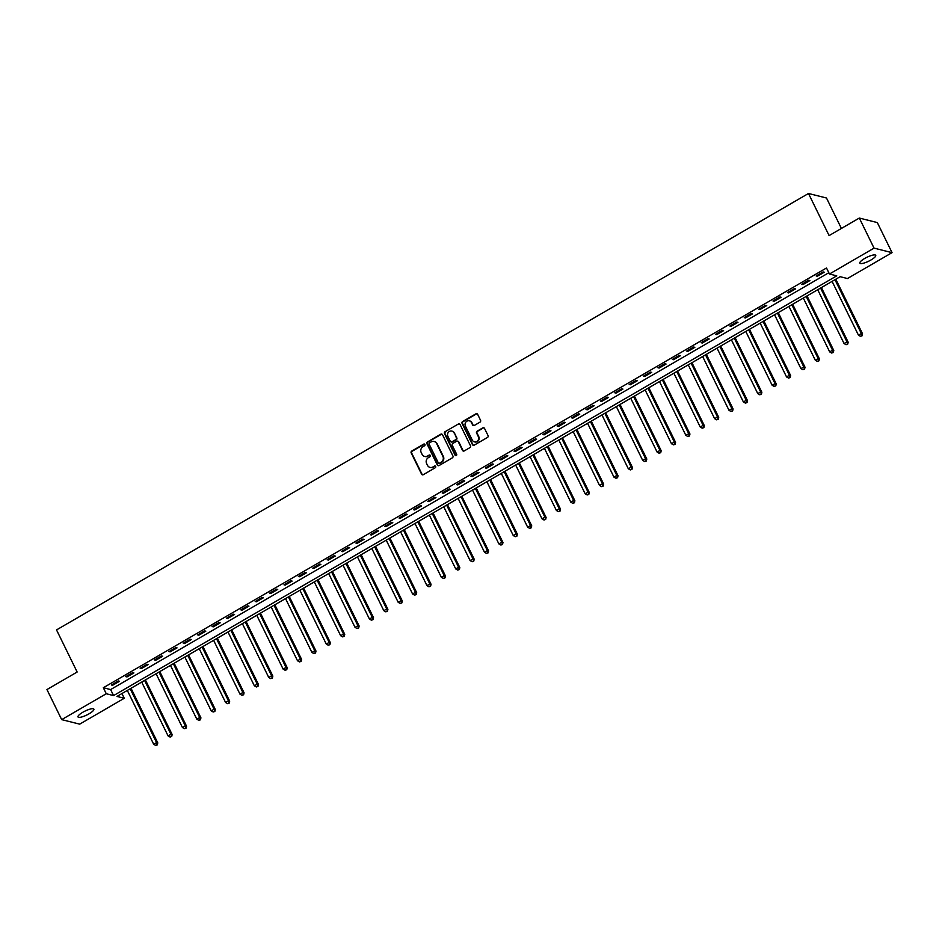 <?xml version="1.0" encoding="UTF-8"?>
<svg xmlns="http://www.w3.org/2000/svg" width="939" height="939" viewBox="0 0 939 939"><rect width="100%" height="100%" fill="white"/><g stroke="black" fill="none" stroke-linecap="round" stroke-linejoin="round"><path stroke-width="1.41" d="M424.921 444.487A0.951 0.88 -75.9 0 0 423.724 444.112L411.728 451.084A1.362 1.268 -75.9 0 0 411.176 452.915L421.588 474.172A1.362 1.268 -75.9 0 0 423.289 474.7L435.297 467.728A0.951 0.88 -75.9 0 0 435.121 465.99A0.951 0.88 -75.9 0 0 434.487 466.084L432.926 466.976A4.343 4.038 -75.9 0 1 427.468 465.298L426.599 463.526A4.343 4.038 -75.9 0 1 428.36 457.657L429.909 456.753A0.951 0.88 -75.9 0 0 429.745 455.004A0.951 0.88 -75.9 0 0 429.1 455.098L427.55 456.002A4.343 4.038 -75.9 0 1 422.081 454.323L421.212 452.551A4.343 4.038 -75.9 0 1 422.984 446.671L424.534 445.767A0.951 0.88 -75.9 0 0 424.921 444.487M424.592 444.124A0.951 0.88 -75.9 0 0 424.205 444.241L412.209 451.201A1.362 1.268 -75.9 0 0 411.658 453.044L422.069 474.301A1.362 1.268 -75.9 0 0 422.632 474.864M435.356 466.084A0.951 0.88 -75.9 0 0 434.968 466.202L432.926 466.976M429.968 455.098A0.951 0.88 -75.9 0 0 429.593 455.215L427.55 456.002M870.911 260.021A8.838 2.16 -26.1 0 1 859.866 263.131A8.838 2.16 -26.1 0 1 864.69 258.46A8.838 2.16 -26.1 0 1 875.735 255.349A8.838 2.16 -26.1 0 1 870.911 260.021M89.052 713.816A8.838 2.16 -26.1 0 1 77.996 716.927A8.838 2.16 -26.1 0 1 82.82 712.255A8.838 2.16 -26.1 0 1 93.877 709.145A8.838 2.16 -26.1 0 1 89.052 713.816M480.005 422.139A1.362 1.268 -75.9 0 0 480.557 420.308L477.646 414.334A1.362 1.268 -75.9 0 0 475.932 413.817L462.61 421.552A1.362 1.268 -75.9 0 0 462.058 423.383L472.47 444.64A1.362 1.268 -75.9 0 0 474.172 445.168L487.505 437.433A1.362 1.268 -75.9 0 0 488.057 435.59L484.524 428.395A1.362 1.268 -75.9 0 0 482.822 427.867L477.118 431.177A1.362 1.268 -75.9 0 0 476.566 433.008L478.315 436.588A3.627 3.38 -75.9 0 1 474.406 441.858A3.627 3.38 -75.9 0 1 472.27 440.098L465.415 426.095A3.627 3.38 -75.9 0 1 469.324 420.825A3.627 3.38 -75.9 0 1 471.46 422.597L472.599 424.921A1.362 1.268 -75.9 0 0 474.312 425.449L480.005 422.139M61.681 719.626L46.95 689.555L77.151 672.019L56.528 629.916L808.479 193.481L829.102 235.583L859.314 218.048L874.045 248.131L892.05 252.65L847.459 278.531L840.159 276.7L116.976 696.433L124.277 698.264L79.686 724.145L61.681 719.626L106.271 693.745L113.572 695.588L836.755 275.843L829.454 274.012L874.045 248.131M829.454 274.012L826.508 267.991L103.325 687.735L106.271 693.745M442.515 434.722A1.362 1.268 -75.9 0 0 440.802 434.205L427.48 441.94A1.362 1.268 -75.9 0 0 426.928 443.771L437.339 465.028A1.362 1.268 -75.9 0 0 439.053 465.556L452.375 457.821A1.362 1.268 -75.9 0 0 452.927 455.978L442.515 434.722M445.039 431.74L458.373 424.005A1.362 1.268 -75.9 0 1 460.075 424.534L470.486 445.79A1.362 1.268 -75.9 0 1 469.934 447.621L464.23 450.931A1.362 1.268 -75.9 0 1 462.528 450.415L458.302 441.788A1.362 1.268 -75.9 0 0 456.6 441.26L452.809 443.454A1.362 1.268 -75.9 0 0 452.258 445.297L456.659 454.276A0.951 0.88 -75.9 0 1 455.638 455.65A0.951 0.88 -75.9 0 1 455.075 455.192L444.487 433.583A1.362 1.268 -75.9 0 1 445.039 431.74L458.373 424.005M103.325 687.735L110.626 689.566L828.82 272.721M112.61 685.282L119.511 681.268L118.291 680.963L111.389 684.977L112.61 685.282L112.222 684.496M126.988 676.937L133.89 672.923L132.681 672.617L125.767 676.632L126.988 676.937L126.601 676.15M141.378 668.58L148.28 664.577L147.059 664.272L140.157 668.275L141.378 668.58L140.991 667.793M155.757 660.234L162.658 656.232L161.438 655.927L154.536 659.929L155.757 660.234L155.369 659.448M170.135 651.889L177.048 647.887L175.828 647.581L168.926 651.584L170.135 651.889L169.748 651.103M184.525 643.544L191.427 639.529L190.206 639.224L183.305 643.238L184.525 643.544L184.138 642.757M198.904 635.187L205.805 631.184L204.596 630.879L197.683 634.881L198.904 635.187L198.516 634.4M213.294 626.841L220.196 622.839L218.975 622.534L212.073 626.536L213.294 626.841L212.907 626.055M227.672 618.496L234.574 614.493L233.353 614.188L226.452 618.191L227.672 618.496L227.285 617.709M242.051 610.15L248.964 606.136L247.743 605.831L240.842 609.845L242.051 610.15L241.663 609.364M256.441 601.805L263.343 597.791L262.122 597.486L255.22 601.5L256.441 601.805L256.054 601.007M270.819 593.448L277.721 589.446L276.512 589.14L269.599 593.143L270.819 593.448L270.432 592.662M285.21 585.103L292.111 581.1L290.89 580.795L283.989 584.797L285.21 585.103L284.822 584.316M299.588 576.757L306.49 572.743L305.269 572.438L298.367 576.452L299.588 576.757L299.201 575.971M313.966 568.412L320.88 564.398L319.659 564.093L312.757 568.107L313.966 568.412L313.579 567.626M328.357 560.055L335.258 556.052L334.038 555.747L327.136 559.75L328.357 560.055L327.969 559.268M342.735 551.709L349.637 547.707L348.428 547.402L341.514 551.404L342.735 551.709L342.348 550.923M357.125 543.364L364.027 539.362L362.806 539.056L355.904 543.059L357.125 543.364L356.738 542.578M371.504 535.019L378.405 531.005L377.185 530.699L370.283 534.714L371.504 535.019L371.116 534.232M385.882 526.662L392.795 522.659L391.575 522.354L384.673 526.356L385.882 526.662L385.495 525.875M400.272 518.316L407.174 514.314L405.953 514.009L399.052 518.011L400.272 518.316L399.885 517.53M414.651 509.971L421.552 505.968L420.343 505.663L413.43 509.666L414.651 509.971L414.263 509.184M429.041 501.626L435.942 497.611L434.722 497.306L427.82 501.32L429.041 501.626L428.654 500.839M443.419 493.28L450.321 489.266L449.1 488.961L442.199 492.975L443.419 493.28L443.032 492.482M457.798 484.923L464.711 480.921L463.49 480.615L456.589 484.618L457.798 484.923L457.41 484.137M472.188 476.578L479.09 472.575L477.869 472.27L470.967 476.273L472.188 476.578L471.801 475.791M486.566 468.232L493.468 464.218L492.259 463.913L485.346 467.927L486.566 468.232L486.179 467.446M500.957 459.887L507.858 455.873L506.637 455.568L499.736 459.582L500.957 459.887L500.569 459.101M515.335 451.53L522.237 447.527L521.016 447.222L514.114 451.225L515.335 451.53L514.948 450.743M529.713 443.185L536.627 439.182L535.406 438.877L528.504 442.879L529.713 443.185L529.326 442.398M544.104 434.839L551.005 430.837L549.784 430.532L542.883 434.534L544.104 434.839L543.716 434.053M558.482 426.494L565.384 422.48L564.175 422.174L557.261 426.189L558.482 426.494L558.095 425.707M572.872 418.137L579.774 414.134L578.553 413.829L571.651 417.832L572.872 418.137L572.485 417.35M587.251 409.791L594.152 405.789L592.932 405.484L586.03 409.486L587.251 409.791L586.863 409.005M601.629 401.446L608.531 397.443L607.322 397.138L600.42 401.141L601.629 401.446L601.242 400.66M616.019 393.101L622.921 389.086L621.7 388.781L614.799 392.795L616.019 393.101L615.632 392.314M630.398 384.755L637.299 380.741L636.09 380.436L629.177 384.438L630.398 384.755L630.01 383.957M644.788 376.398L651.689 372.396L650.469 372.09L643.567 376.093L644.788 376.398L644.4 375.612M659.166 368.053L666.068 364.05L664.847 363.745L657.946 367.748L659.166 368.053L658.779 367.266M673.545 359.707L680.446 355.693L679.237 355.388L672.336 359.402L673.545 359.707L673.157 358.921M687.935 351.362L694.837 347.348L693.616 347.043L686.714 351.057L687.935 351.362L687.548 350.564M702.313 343.005L709.215 339.002L708.006 338.697L701.093 342.7L702.313 343.005L701.926 342.219M716.703 334.66L723.605 330.657L722.384 330.352L715.483 334.354L716.703 334.66L716.316 333.873M731.082 326.314L737.984 322.312L736.763 321.995L729.861 326.009L731.082 326.314L730.695 325.528M745.46 317.969L752.362 313.955L751.153 313.649L744.251 317.664L745.46 317.969L745.073 317.182M759.851 309.612L766.752 305.609L765.531 305.304L758.63 309.307L759.851 309.612L759.463 308.825M774.229 301.266L781.131 297.264L779.922 296.959L773.008 300.961L774.229 301.266L773.842 300.48M788.607 292.921L795.521 288.919L794.3 288.613L787.398 292.616L788.607 292.921L788.232 292.135M802.998 284.576L809.899 280.561L808.679 280.256L801.777 284.271L802.998 284.576L802.61 283.789M817.376 276.219L824.278 272.216L823.069 271.911L816.167 275.913L817.376 276.219L816.989 275.432M841.403 228.447L826.484 198L808.479 193.481M859.314 218.048L877.319 222.578L892.05 252.65M121.964 693.545L124.277 698.264M110.626 689.566L113.572 695.588M424.886 456.483A4.343 4.038 -75.9 0 0 428.043 456.119M430.273 467.469A4.343 4.038 -75.9 0 0 433.419 467.106M441.952 434.158A1.362 1.268 -75.9 0 0 441.295 434.323L427.961 442.058A1.362 1.268 -75.9 0 0 427.409 443.901L437.832 465.145A1.362 1.268 -75.9 0 0 438.396 465.721M429.534 442.868A0.951 0.88 -75.9 0 0 429.146 444.159L438.29 462.81A0.951 0.88 -75.9 0 0 439.487 463.173L441.119 462.223A4.343 4.038 -75.9 0 0 442.879 456.354L436.635 443.595A4.343 4.038 -75.9 0 0 431.165 441.917L429.534 442.868M439.1 463.291A0.951 0.88 -75.9 0 0 439.968 463.303L439.487 463.173M434.323 441.553A4.343 4.038 -75.9 0 1 437.116 443.724L443.372 456.471A4.343 4.038 -75.9 0 1 441.612 462.352L439.968 463.303M459.511 423.959A1.362 1.268 -75.9 0 0 458.854 424.135M457.739 441.213A1.362 1.268 -75.9 0 1 458.795 441.917L463.009 450.532A1.362 1.268 -75.9 0 0 463.573 451.107M445.532 431.87A1.362 1.268 -75.9 0 0 444.98 433.701L455.568 455.309A0.951 0.88 -75.9 0 0 455.885 455.673M453.924 432.844A3.627 3.38 -75.9 0 0 448.267 432.421A3.627 3.38 -75.9 0 0 447.88 436.353L450.297 441.283A1.362 1.268 -75.9 0 0 451.999 441.811L455.791 439.616A1.362 1.268 -75.9 0 0 456.342 437.774L454.406 432.961A3.627 3.38 -75.9 0 0 452.023 431.154M451.342 441.976A1.362 1.268 -75.9 0 0 452.492 441.929L451.999 441.811M454.406 432.961L456.824 437.891A1.362 1.268 -75.9 0 1 456.272 439.734L452.492 441.929M469.559 420.895A3.627 3.38 -75.9 0 1 471.941 422.714L473.08 425.05A1.362 1.268 -75.9 0 0 473.643 425.613M474.653 441.905A3.627 3.38 -75.9 0 0 478.796 436.705L478.315 436.588M483.961 427.82A1.362 1.268 -75.9 0 0 483.303 427.984L477.599 431.294A1.362 1.268 -75.9 0 0 477.047 433.137L478.796 436.705M477.082 413.77A1.362 1.268 -75.9 0 0 476.413 413.935L463.091 421.67A1.362 1.268 -75.9 0 0 462.54 423.512L472.951 444.757A1.362 1.268 -75.9 0 0 473.514 445.332M127.317 690.435L153.679 744.24L156.555 742.573L157.775 742.878L131.026 688.287M156.825 744.733L155.674 745.402L157.318 744.85L156.555 742.573L130.192 688.768M155.674 745.402L153.679 744.24M157.775 742.878L157.318 744.85M141.707 682.09L168.069 735.894L170.945 734.228L172.154 734.533L145.416 679.93M171.215 736.387L170.065 737.056L171.696 736.505L170.945 734.228L144.583 680.411M170.065 737.056L168.069 735.894M172.154 734.533L171.696 736.505M156.085 673.733L182.448 727.549L185.323 725.882L186.544 726.187L159.794 671.585M185.593 728.03L184.443 728.699L186.075 728.159L185.323 725.882L158.961 672.066M184.443 728.699L182.448 727.549M186.544 726.187L186.075 728.159M170.475 665.387L196.826 719.204L199.714 717.525L200.923 717.842L174.173 663.239M199.972 719.685L198.822 720.354L200.465 719.814L199.714 717.525L173.351 663.72M198.822 720.354L196.826 719.204M200.923 717.842L200.465 719.814M184.854 657.042L211.216 710.858L214.092 709.18L215.313 709.485L188.563 654.894M214.362 711.339L213.212 712.008L214.843 711.457L214.092 709.18L187.73 655.375M213.212 712.008L211.216 710.858M215.313 709.485L214.843 711.457M199.232 648.696L225.595 702.501L228.47 700.834L229.691 701.14L202.941 646.537M228.74 702.994L227.59 703.663L229.233 703.111L228.47 700.834L202.108 647.03M227.59 703.663L225.595 702.501M229.691 701.14L229.233 703.111M213.623 640.351L239.985 694.156L242.861 692.489L244.07 692.794L217.332 638.191M243.131 694.649L241.98 695.306L243.612 694.766L242.861 692.489L216.498 638.673M241.98 695.306L239.985 694.156M244.07 692.794L243.612 694.766M228.001 631.994L254.363 685.81L257.239 684.144L258.46 684.449L231.71 629.846M257.509 686.292L256.359 686.961L257.99 686.421L257.239 684.144L230.877 630.327M256.359 686.961L254.363 685.81M258.46 684.449L257.99 686.421M242.391 623.649L268.742 677.465L271.629 675.787L272.838 676.092L246.088 621.501M271.887 677.946L270.737 678.615L272.38 678.064L271.629 675.787L245.267 621.982M270.737 678.615L268.742 677.465M272.838 676.092L272.38 678.064M256.77 615.303L283.132 669.108L286.008 667.441L287.228 667.746L260.479 613.155M286.278 669.601L285.127 670.27L286.759 669.718L286.008 667.441L259.645 613.636M285.127 670.27L283.132 669.108M287.228 667.746L286.759 669.718M271.148 606.958L297.51 660.763L300.386 659.096L301.607 659.401L274.857 604.798M300.656 661.256L299.506 661.913L301.149 661.373L300.386 659.096L274.024 605.279M299.506 661.913L297.51 660.763M301.607 659.401L301.149 661.373M285.538 598.601L311.901 652.417L314.776 650.75L315.985 651.056L289.247 596.453M315.046 652.898L313.896 653.567L315.527 653.028L314.776 650.75L288.414 596.934M313.896 653.567L311.901 652.417M315.985 651.056L315.527 653.028M299.917 590.255L326.279 644.072L329.155 642.393L330.375 642.699L303.626 588.107M329.425 644.553L328.274 645.222L329.906 644.682L329.155 642.393L302.792 588.589M328.274 645.222L326.279 644.072M330.375 642.699L329.906 644.682M314.307 581.91L340.657 635.715L343.545 634.048L344.754 634.353L318.004 579.762M343.803 636.208L342.653 636.877L344.296 636.325L343.545 634.048L317.182 580.243M342.653 636.877L340.657 635.715M344.754 634.353L344.296 636.325M328.685 573.565L355.048 627.369L357.923 625.703L359.144 626.008L332.394 571.405M358.193 627.862L357.043 628.531L358.675 627.98L357.923 625.703L331.561 571.886M357.043 628.531L355.048 627.369M359.144 626.008L358.675 627.98M343.064 565.208L369.426 619.024L372.302 617.357L373.522 617.662L346.773 563.06M372.572 619.505L371.421 620.174L373.065 619.634L372.302 617.357L345.939 563.541M371.421 620.174L369.426 619.024M373.522 617.662L373.065 619.634M357.454 556.862L383.816 610.679L386.692 609L387.901 609.305L361.163 554.714M386.962 611.16L385.812 611.829L387.443 611.289L386.692 609L360.33 555.195M385.812 611.829L383.816 610.679M387.901 609.305L387.443 611.289M371.832 548.517L398.195 602.322L401.07 600.655L402.291 600.96L375.541 546.369M401.34 602.815L400.19 603.484L401.822 602.932L401.07 600.655L374.708 546.85M400.19 603.484L398.195 602.322M402.291 600.96L401.822 602.932M386.222 540.171L412.573 593.976L415.461 592.309L416.67 592.615L389.92 538.012M415.719 594.469L414.569 595.138L416.212 594.587L415.461 592.309L389.098 538.505M414.569 595.138L412.573 593.976M416.67 592.615L416.212 594.587M400.601 531.826L426.963 585.631L429.839 583.964L431.06 584.269L404.31 529.666M430.109 586.112L428.959 586.781L430.59 586.241L429.839 583.964L403.477 530.148M428.959 586.781L426.963 585.631M431.06 584.269L430.59 586.241M414.979 523.469L441.342 577.285L444.217 575.619L445.438 575.924L418.688 521.321M444.487 577.767L443.337 578.436L444.98 577.896L444.217 575.619L417.855 521.802M443.337 578.436L441.342 577.285M445.438 575.924L444.98 577.896M429.369 515.124L455.732 568.94L458.608 567.262L459.817 567.567L433.079 512.976M458.878 569.421L457.727 570.09L459.359 569.539L458.608 567.262L432.245 513.457M457.727 570.09L455.732 568.94M459.817 567.567L459.359 569.539M443.748 506.778L470.11 560.583L472.986 558.916L474.207 559.221L447.457 504.619M473.256 561.076L472.106 561.745L473.737 561.193L472.986 558.916L446.624 505.112M472.106 561.745L470.11 560.583M474.207 559.221L473.737 561.193M458.138 498.433L484.489 552.238L487.376 550.571L488.585 550.876L461.835 496.273M487.634 552.731L486.484 553.388L488.127 552.848L487.376 550.571L461.014 496.754M486.484 553.388L484.489 552.238M488.585 550.876L488.127 552.848M472.517 490.076L498.879 543.892L501.755 542.226L502.975 542.531L476.226 487.928M502.025 544.374L500.874 545.043L502.506 544.503L501.755 542.226L475.392 488.409M500.874 545.043L498.879 543.892M502.975 542.531L502.506 544.503M486.895 481.73L513.257 535.547L516.133 533.868L517.354 534.174L490.604 479.583M516.403 536.028L515.253 536.697L516.896 536.157L516.133 533.868L489.771 480.064M515.253 536.697L513.257 535.547M517.354 534.174L516.896 536.157M501.285 473.385L527.648 527.19L530.523 525.523L531.732 525.828L504.994 471.237M530.793 527.683L529.643 528.352L531.274 527.8L530.523 525.523L504.161 471.718M529.643 528.352L527.648 527.19M531.732 525.828L531.274 527.8M515.664 465.04L542.026 518.844L544.902 517.178L546.122 517.483L519.373 462.88M545.172 519.337L544.021 520.006L545.653 519.455L544.902 517.178L518.539 463.361M544.021 520.006L542.026 518.844M546.122 517.483L545.653 519.455M530.054 456.683L556.404 510.499L559.292 508.832L560.501 509.138L533.751 454.535M559.55 510.98L558.4 511.649L560.043 511.109L559.292 508.832L532.929 455.016M558.4 511.649L556.404 510.499M560.501 509.138L560.043 511.109M544.432 448.337L570.795 502.154L573.67 500.475L574.891 500.78L548.141 446.189M573.94 502.635L572.79 503.304L574.422 502.764L573.67 500.475L547.308 446.671M572.79 503.304L570.795 502.154M574.891 500.78L574.422 502.764M558.811 439.992L585.173 493.797L588.049 492.13L589.269 492.435L562.52 437.844M588.319 494.29L587.168 494.959L588.812 494.407L588.049 492.13L561.686 438.325M587.168 494.959L585.173 493.797M589.269 492.435L588.812 494.407M573.201 431.647L599.563 485.451L602.439 483.785L603.648 484.09L576.91 429.487M602.709 485.944L601.559 486.613L603.19 486.062L602.439 483.785L576.077 429.968M601.559 486.613L599.563 485.451M603.648 484.09L603.19 486.062M587.579 423.301L613.942 477.106L616.817 475.439L618.038 475.744L591.288 421.142M617.087 477.587L615.937 478.256L617.569 477.716L616.817 475.439L590.455 421.623M615.937 478.256L613.942 477.106M618.038 475.744L617.569 477.716M601.969 414.944L628.32 468.761L631.208 467.094L632.416 467.399L605.667 412.796M631.466 469.242L630.315 469.911L631.959 469.371L631.208 467.094L604.845 413.277M630.315 469.911L628.32 468.761M632.416 467.399L631.959 469.371M616.348 406.599L642.71 460.415L645.586 458.737L646.807 459.042L620.057 404.451M645.856 460.896L644.706 461.565L646.337 461.014L645.586 458.737L619.224 404.932M644.706 461.565L642.71 460.415M646.807 459.042L646.337 461.014M630.726 398.253L657.089 452.058L659.964 450.391L661.185 450.697L634.435 396.094M660.234 452.551L659.084 453.22L660.727 452.668L659.964 450.391L633.602 396.587M659.084 453.22L657.089 452.058M661.185 450.697L660.727 452.668M645.116 389.908L671.479 443.713L674.355 442.046L675.564 442.351L648.826 387.748M674.625 444.206L673.474 444.863L675.106 444.323L674.355 442.046L647.992 388.23M673.474 444.863L671.479 443.713M675.564 442.351L675.106 444.323M659.495 381.551L685.857 435.367L688.733 433.701L689.954 434.006L663.204 379.403M689.003 435.849L687.853 436.518L689.484 435.978L688.733 433.701L662.371 379.884M687.853 436.518L685.857 435.367M689.954 434.006L689.484 435.978M673.885 373.206L700.236 427.022L703.123 425.344L704.332 425.649L677.582 371.058M703.381 427.503L702.231 428.172L703.874 427.621L703.123 425.344L676.761 371.539M702.231 428.172L700.236 427.022M704.332 425.649L703.874 427.621M688.264 364.86L714.626 418.665L717.502 416.998L718.722 417.303L691.973 362.712M717.772 419.158L716.621 419.827L718.253 419.275L717.502 416.998L691.139 363.193M716.621 419.827L714.626 418.665M718.722 417.303L718.253 419.275M702.642 356.515L729.004 410.32L731.88 408.653L733.101 408.958L706.351 354.355M732.15 410.812L731 411.482L732.643 410.93L731.88 408.653L705.518 354.836M731 411.482L729.004 410.32M733.101 408.958L732.643 410.93M717.032 348.158L743.395 401.974L746.27 400.307L747.479 400.613L720.741 346.01M746.54 402.455L745.39 403.124L747.021 402.585L746.27 400.307L719.908 346.491M745.39 403.124L743.395 401.974M747.479 400.613L747.021 402.585M731.411 339.812L757.773 393.629L760.649 391.95L761.869 392.256L735.12 337.664M760.919 394.11L759.768 394.779L761.4 394.239L760.649 391.95L734.286 338.146M759.768 394.779L757.773 393.629M761.869 392.256L761.4 394.239M745.801 331.467L772.151 385.272L775.039 383.605L776.248 383.91L749.498 329.319M775.297 385.765L774.147 386.434L775.79 385.882L775.039 383.605L748.676 329.8M774.147 386.434L772.151 385.272M776.248 383.91L775.79 385.882M760.179 323.122L786.542 376.926L789.417 375.26L790.638 375.565L763.888 320.962M789.687 377.419L788.537 378.088L790.169 377.537L789.417 375.26L763.055 321.443M788.537 378.088L786.542 376.926M790.638 375.565L790.169 377.537M774.558 314.765L800.92 368.581L803.796 366.914L805.016 367.219L778.267 312.617M804.066 369.062L802.915 369.731L804.559 369.191L803.796 366.914L777.433 313.098M802.915 369.731L800.92 368.581M805.016 367.219L804.559 369.191M788.948 306.419L815.31 360.236L818.186 358.569L819.395 358.874L792.657 304.271M818.456 360.717L817.306 361.386L818.937 360.846L818.186 358.569L791.823 304.752M817.306 361.386L815.31 360.236M819.395 358.874L818.937 360.846M803.326 298.074L829.689 351.89L832.564 350.212L833.785 350.517L807.035 295.926M832.834 352.371L831.684 353.041L833.316 352.489L832.564 350.212L806.202 296.407M831.684 353.041L829.689 351.89M833.785 350.517L833.316 352.489M817.716 289.728L844.067 343.533L846.955 341.866L848.163 342.172L821.414 287.569M847.213 344.026L846.062 344.695L847.706 344.144L846.955 341.866L820.592 288.062M846.062 344.695L844.067 343.533M848.163 342.172L847.706 344.144M832.095 281.383L858.457 335.188L861.333 333.521L862.554 333.826L835.804 279.223M861.603 335.681L860.453 336.338L862.084 335.798L861.333 333.521L834.971 279.705M860.453 336.338L858.457 335.188M862.554 333.826L862.084 335.798"/></g></svg>
